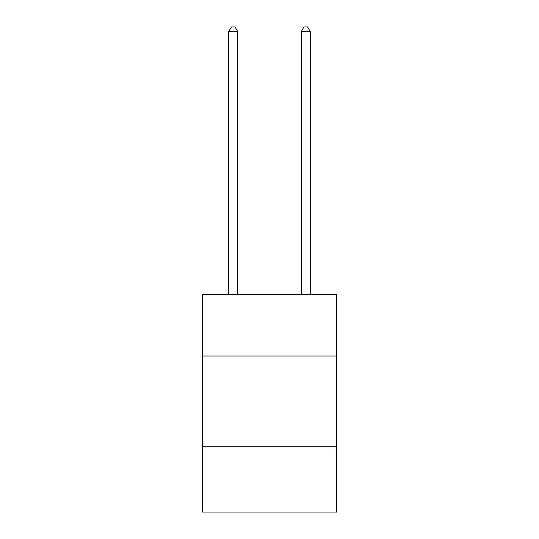 <?xml version="1.0" encoding="UTF-8"?>
<svg xmlns="http://www.w3.org/2000/svg" width="539" height="539" viewBox="0 0 539 539"><rect width="100%" height="100%" fill="white"/><g stroke="black" fill="none" stroke-linecap="round" stroke-linejoin="round"><path stroke-width="0.81" d="M336.626 356.036L336.626 294.355L202.374 294.355L202.374 356.036L336.626 356.036L336.626 512.05L202.374 512.05L202.374 356.036M336.626 446.743L202.374 446.743M237.753 294.355L237.753 31.666L228.684 31.666L228.684 294.355M228.684 31.666L231.406 26.95L235.031 26.95L237.753 31.666M310.316 294.355L310.316 31.666L301.247 31.666L301.247 294.355M301.247 31.666L303.969 26.95L307.594 26.95L310.316 31.666"/></g></svg>
